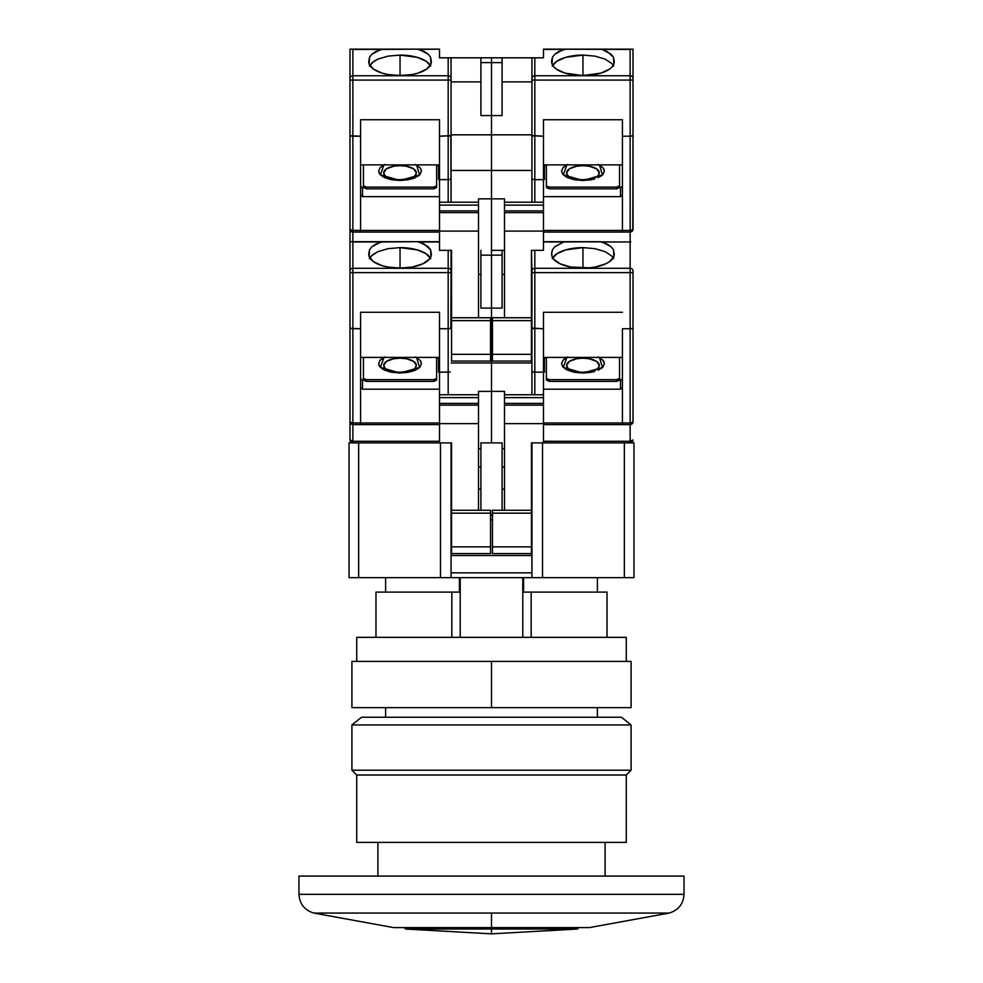 <?xml version="1.0" encoding="UTF-8"?>
<svg xmlns="http://www.w3.org/2000/svg" width="983" height="983" viewBox="0 0 983 983"><rect width="100%" height="100%" fill="white"/><g stroke="black" fill="none" stroke-linecap="round" stroke-linejoin="round"><path stroke-width="1.47" d="M385.606 707.625L385.606 717.246L385.606 707.625M597.394 717.246L597.394 707.625L597.394 717.246M523.583 577.66L523.583 592.098L531.164 592.098L531.164 637.34L531.164 592.098L523.583 592.098L523.583 577.66M597.394 592.098L597.394 577.66L597.394 592.098M385.606 592.098L385.606 577.66L385.606 592.098M490.542 515.08L492.458 515.08L490.542 515.08M502.092 442.891L502.092 510.275L502.092 442.891L480.908 442.891L480.908 510.275L480.908 442.891L502.092 442.891M552.471 249.682L551.672 252.766L552.471 249.682L554.817 246.77L563.64 241.978L600.318 241.683L607.31 244.165L611.094 246.77L613.441 249.694L614.191 253.589A31.284 13.713 180 0 1 614.24 254.413A31.284 13.713 180 0 1 582.956 268.126A31.284 13.713 180 0 1 551.672 254.413A31.284 13.713 180 0 1 551.721 253.589L552.471 249.682L554.817 246.77L563.64 241.978L543.488 241.978L565.581 241.683L543.488 241.683L630.128 241.978L630.128 272.61L534.826 272.61L630.128 272.61L630.128 268.285L534.826 268.285L534.826 328.74L532.147 328.334L543.488 328.74L543.488 312.275L622.423 312.275L543.488 312.275L543.488 372.164L534.826 372.164L534.826 394.748L534.826 372.164L543.488 372.164L543.488 442.891L531.447 442.891L531.447 553.589L492.458 553.589L492.458 546.855L531.447 546.855L492.458 546.855L492.458 513.163L492.458 553.589L531.447 553.589L531.447 513.163L492.458 513.163L492.458 510.275L531.938 510.275L492.458 510.275L492.458 513.163L531.447 513.163L531.938 442.891L531.938 577.66L542.518 577.66L542.518 442.891L542.518 577.66L451.062 577.66L451.062 442.891L440.482 442.891L440.482 577.66L451.062 577.66L440.482 577.66L440.482 442.891L451.062 442.891L451.062 577.66L531.938 577.66L531.447 442.891L624.352 442.891L624.352 577.66L633.974 577.66L633.974 442.891L543.488 442.891L543.488 423.636L504.5 423.636L504.5 405.143L543.488 405.143L543.488 397.636L504.5 397.636L504.5 403.411L543.488 403.411L504.5 403.411L504.5 405.143L543.488 405.143L543.488 423.636L504.5 423.636L504.5 510.275L504.5 397.636L543.488 397.636L543.488 394.748L504.5 394.748L504.5 397.636L504.5 391.381L491.5 391.381L504.5 391.381L504.5 394.748L543.488 394.748L543.488 328.74L531.938 328.076L531.938 394.748L531.938 328.076L534.826 328.74L534.826 372.164L532.147 371.758L534.826 372.164L534.826 268.285A2.888 2.593 180 0 0 531.938 270.89L531.938 272.61L534.826 272.61L531.938 272.61L531.938 328.076L531.938 270.89A2.888 2.593 0 0 1 534.826 268.285L534.826 250.346L533.72 250.346M492.458 519.896L490.542 519.896L492.458 519.896M504.5 448.666L502.092 448.666L504.5 448.666M480.908 448.666L478.5 448.666L480.908 448.666M502.092 489.141L504.5 489.141L502.092 489.141M502.092 466.95L504.5 466.95L502.092 466.95M542.518 442.891L531.938 442.891L542.518 442.891M531.938 572.843L451.062 572.843L531.938 572.843M451.062 555.518L531.938 555.518L451.062 555.518M478.5 489.141L480.908 489.141L478.5 489.141M478.5 466.95L480.908 466.95L478.5 466.95M349.026 577.66L358.648 577.66L358.648 442.891L349.026 442.891L349.026 577.66L349.026 442.891L439.512 442.891L358.648 442.891L358.648 577.66L349.026 577.66M633.974 442.891L624.352 442.891L624.352 577.66L542.518 577.66L633.974 577.66L633.974 442.891M440.482 577.66L358.648 577.66L440.482 577.66M459.417 592.098L459.417 577.66L459.417 592.098L451.836 592.098L459.417 592.098M460.216 577.66L460.216 637.34L460.216 577.66M375.973 592.098L451.836 592.098L451.836 637.34L451.836 592.098L375.973 592.098L375.973 637.34M522.784 637.34L522.784 577.66L522.784 637.34M607.027 592.098L531.164 592.098L607.027 592.098L607.027 637.34M405.537 929.033L404.332 927.608L405.537 929.033L491.5 929.033L491.5 933.85L491.5 929.033L577.463 929.033L578.668 927.608L577.463 929.033L491.5 933.85L405.537 929.033L577.463 929.033M313.774 913.06L491.5 913.06L491.5 927.608L393.667 927.608L491.5 927.608L491.5 913.06L669.226 913.06C678.43 910.197 683.369 903.942 684.033 894.333L684.033 876.086L298.967 876.086L298.967 894.333L684.033 894.333L298.967 894.333L298.967 876.086L684.033 876.086L684.033 894.333C683.369 903.942 678.43 910.197 669.226 913.06L313.774 913.06C304.57 910.197 299.631 903.942 298.967 894.333C299.631 903.942 304.57 910.197 313.774 913.06L393.667 927.608M605.098 876.086L605.098 842.394L605.098 876.086M377.902 842.394L377.902 876.086L377.902 842.394M589.333 927.608L491.5 927.608L589.333 927.608L669.226 913.06M631.086 724.95L621.465 717.246L361.535 717.246L351.914 724.95L631.086 724.95L351.914 724.95L351.914 770.193L631.086 770.193L631.086 724.95L631.086 770.193L351.914 770.193L356.731 775.009L626.269 775.009L631.086 770.193L626.269 775.009L356.731 775.009L356.731 842.394L626.269 842.394L626.269 775.009L626.269 842.394L356.731 842.394L356.731 775.009L351.914 770.193L351.914 724.95L361.535 717.246L621.465 717.246L631.086 724.95M631.086 661.412L491.5 661.412L491.5 707.625L351.914 707.625L631.086 707.625L631.086 661.412L491.5 661.412L491.5 707.625L631.086 707.625M626.269 661.412L626.269 637.34L356.731 637.34L356.731 661.412L356.731 637.34L626.269 637.34L626.269 661.412M491.5 661.412L351.914 661.412L491.5 661.412M567.867 368.084L566.626 365.344L569.378 361.375L576.702 358.734L582.956 358.193A16.33 7.151 180 0 1 597.48 368.613M566.884 357.407L563.296 367.347L582.956 373.012L582.956 372.225L582.956 373.012L602.456 367.495L599.556 357.689M588.227 267.929L577.685 267.929M568.432 368.613A16.33 7.151 180 0 1 582.956 358.193L589.198 358.734L596.534 361.375L599.286 365.344L598.033 368.084M569.378 361.375L571.406 360.282M576.702 358.734L579.773 358.328M586.138 358.328L592.024 359.397M492.458 327.364L491.5 327.364L491.5 362.985L531.938 362.985L491.5 362.985L491.5 327.364L492.458 327.364M532.774 371.967L532.147 371.758M582.956 267.437L582.956 247.618L594.948 248.674L605.086 251.636L611.856 256.084L613.638 258.664L611.856 256.084L605.086 251.636L594.948 248.674L582.956 247.618L582.956 267.437M600.318 241.683L545.872 241.683M543.488 357.407L622.423 357.407L543.488 357.407M582.956 373.012L590.844 372.348L582.956 373.012L575.067 372.348L567.805 370.259L563.038 367.077L561.539 363.612L563.038 360.159L561.539 363.612M594.641 371.488L590.844 372.348M600.908 368.736L602.825 367.126M602.874 367.077L604.373 363.612L602.874 367.077L598.106 370.259M603.992 361.83L602.874 360.159L604.373 363.612M600.908 358.488L599.028 357.407M564.992 358.488L563.087 360.11M562.448 366.327L563.038 367.077M565.004 368.736L567.805 370.259M571.27 371.488L574.957 372.324M543.488 372.102L544.447 372.102L544.447 357.407L544.447 372.102L543.488 372.102M543.488 424.595L630.128 424.595L630.128 422.973L543.488 422.973L622.423 422.973L622.423 424.595L630.128 424.595L632.794 422.186L630.128 422.973L630.128 328.74L622.423 328.74L622.423 424.595L543.488 424.595M616.648 379.647L619.536 378.381L619.536 357.407L619.536 380.114L619.536 378.381L616.648 379.647L616.648 381.379L619.536 380.114L616.648 381.379L549.264 381.379L546.376 380.114L546.376 378.381L549.264 379.647L616.648 379.647L616.648 381.379L549.264 381.379L549.264 379.647L549.264 381.379L546.376 380.114L546.376 378.381L549.264 379.647L616.648 379.647M546.376 357.407L546.376 378.381L546.376 357.407M598.106 356.976L602.874 360.159M563.038 360.159L567.805 356.976M532.774 57.813L543.488 57.813L543.488 49.445L563.64 49.445L554.817 54.225L552.471 57.149L551.991 63.846L553.54 66.549L556.304 69.068L564.992 73.111L582.956 75.593L600.92 73.111L609.607 69.068L612.372 66.549L613.92 63.846L613.441 57.161L607.31 51.62L602.272 49.445L611.094 54.237L613.441 57.161L614.191 61.057A31.284 13.713 180 0 1 614.24 61.88A31.284 13.713 180 0 1 582.956 75.593A31.284 13.713 180 0 1 551.672 61.88A31.284 13.713 180 0 1 551.721 61.057L552.471 57.149L554.817 54.225L558.614 51.62L565.581 49.15L630.128 49.445L630.128 75.752L534.826 75.752L534.826 57.813L543.488 57.813L543.488 49.15L630.128 49.445L630.128 80.078L534.826 80.078L630.128 80.078L630.128 75.752L534.826 75.752L534.826 136.207L532.147 135.789L543.488 136.207L543.488 119.742L622.423 119.742L543.488 119.742L543.488 179.631L534.826 179.631L534.826 202.215L534.826 179.631L543.488 179.631L543.488 250.346L531.447 250.346L531.447 361.056L492.458 361.056L492.458 354.322L531.447 354.322L492.458 354.322L492.458 320.63L492.458 361.056L531.447 361.056L531.447 320.63L492.458 320.63L492.458 317.742L531.447 317.742L492.458 317.742L492.458 320.63L531.447 320.63L531.447 250.346L531.938 270.89L531.447 250.346L543.488 250.346L543.488 231.091L504.5 231.091L504.5 212.611L543.488 212.611L543.488 205.103L504.5 205.103L504.5 210.878L543.488 210.878L504.5 210.878L504.5 212.611L543.488 212.611L543.488 231.091L504.5 231.091L504.5 317.742L504.5 205.103L543.488 205.103L543.488 202.215L504.5 202.215L504.5 205.103L504.5 198.849L491.5 198.849L504.5 198.849L504.5 202.215L543.488 202.215L543.488 136.207L531.938 135.543L531.938 202.215L531.938 135.543L534.826 136.207L534.826 179.631L532.147 179.213L534.826 179.631L534.826 75.752A2.888 2.593 180 0 0 531.938 78.345L531.938 80.078L534.826 80.078L531.938 80.078L531.938 135.543L531.938 78.345A2.888 2.593 0 0 1 534.826 75.752L534.826 57.813L531.938 57.813L531.938 78.345L531.938 57.813L532.774 57.813L502.092 57.813L502.092 115.576L491.5 115.576L491.5 170.452L531.938 170.452L491.5 170.452L491.5 134.831L531.938 134.831L491.5 134.831L491.5 62.629L502.092 62.629L502.092 115.576L491.5 115.576L491.5 62.629L502.092 62.629L502.092 57.813L491.5 57.813L491.5 115.576L480.908 115.576L480.908 62.629L491.5 62.629L491.5 115.576L480.908 115.576L480.908 62.629L491.5 62.629L491.5 57.813L480.908 57.813L480.908 62.629L480.908 57.813L450.853 57.813L531.938 57.813M502.092 255.162L502.092 308.109L491.5 308.109L491.5 327.364L491.5 255.162L502.092 255.162L502.092 308.109L491.5 308.109L491.5 255.162L502.092 255.162L502.092 250.346L502.092 255.162M502.092 274.417L504.5 274.417L502.092 274.417M491.5 442.891L491.5 362.985L451.062 362.985L491.5 362.985L491.5 391.381L491.5 362.985L491.5 391.381L478.5 391.381L478.5 394.748L439.512 394.748L439.512 403.411L478.5 403.411L478.5 397.636L439.512 397.636L478.5 397.636L478.5 394.748L439.512 394.748L439.512 372.164L439.512 405.143L478.5 405.143L478.5 403.411L439.512 403.411L439.512 423.636L478.5 423.636L478.5 405.143L439.512 405.143L439.512 442.891L451.553 442.891L451.553 513.163L490.542 513.163L490.542 510.275L451.553 510.275L490.542 510.275L490.542 513.163L451.553 513.163L451.553 546.855L490.542 546.855L490.542 513.163L490.542 553.589L490.542 546.855L451.553 546.855L451.553 553.589L451.553 442.891L439.512 442.891L439.512 423.636L478.5 423.636L478.5 510.275L478.5 391.381L491.5 391.381L491.5 442.891M552.679 257.878A31.284 13.713 180 0 1 582.956 247.618L565.569 249.928L556.943 253.712L552.274 258.664M630.779 241.757L630.128 241.978L630.779 241.757M532.774 250.346L532.147 250.346M551.672 252.766L551.991 256.379L553.54 259.082L560.175 263.813L570.545 267.007L589.284 267.843L595.354 267.007L605.737 263.813L609.607 261.601L613.92 256.379L613.441 249.694L611.094 246.77L602.272 241.978L630.128 241.978L630.128 268.285A2.888 2.593 0 0 1 633.015 270.89L633.015 421.707A2.888 1.266 0 0 1 630.128 422.973L630.128 328.74L632.794 328.334L630.128 328.74L632.167 328.543L630.128 328.74L630.128 272.61L633.015 272.61L630.128 272.61L630.128 328.74L622.423 328.74L622.423 422.973L630.128 422.973L630.128 441.269A2.888 1.266 0 0 0 633.015 439.991A2.888 2.888 0 0 1 630.128 442.891L633.015 439.991L630.128 441.269L630.128 442.891L630.128 441.269L543.488 441.269L630.128 441.269L630.128 424.595L632.167 423.747L633.015 421.707L633.015 270.89A2.888 2.593 180 0 0 630.128 268.285L534.826 268.285L534.826 250.346M546.376 358.168L544.447 358.168L546.376 358.168M543.488 389.194L620.494 389.194L622.423 387.462L620.494 389.194L620.494 380.323L620.494 389.194L543.488 389.194M622.423 378.602L620.494 380.323L622.423 378.602M491.5 250.346L491.5 308.109L480.908 308.109L480.908 255.162L491.5 255.162L491.5 308.109L480.908 308.109L480.908 255.162L491.5 255.162L491.5 170.452L451.062 170.452L491.5 170.452L491.5 198.849L491.5 170.452L491.5 198.849L478.5 198.849L478.5 202.215L439.512 202.215L439.512 210.878L478.5 210.878L478.5 205.103L439.512 205.103L478.5 205.103L478.5 202.215L439.512 202.215L439.512 179.631L439.512 212.611L478.5 212.611L478.5 210.878L439.512 210.878L439.512 231.091L478.5 231.091L478.5 212.611L439.512 212.611L439.512 250.346L451.553 250.346L451.553 320.63L490.542 320.63L490.542 317.742L451.553 317.742L490.542 317.742L490.542 320.63L451.553 320.63L451.553 354.322L490.542 354.322L490.542 320.63L490.542 361.056L490.542 354.322L451.553 354.322L451.553 361.056L451.553 250.346L439.512 250.346L439.512 231.091L478.5 231.091L478.5 317.742L478.5 198.849L491.5 198.849L491.5 250.346L491.5 198.849L491.5 250.346L504.5 250.346L491.5 250.346M632.167 440.888L632.794 440.482M632.167 422.604L632.794 422.186M631.233 424.373L630.128 424.595A2.888 2.888 0 0 0 633.015 421.707L632.794 422.813M633.015 328.076L632.167 328.543M415.133 368.084L416.374 365.344L413.622 361.375L406.298 358.734L400.044 358.193A16.33 7.151 180 0 1 414.568 368.613M383.972 357.407L380.384 367.347L400.044 373.012L400.044 372.225L400.044 373.012L419.557 367.495L416.657 357.689M405.315 267.929L394.773 267.929M385.52 368.613A16.33 7.151 180 0 1 400.044 358.193L393.802 358.734L386.466 361.375L383.714 365.344L384.967 368.084M413.622 361.375L411.594 360.282M406.298 358.734L403.227 358.328M396.862 358.328L393.802 358.734M490.542 553.589L451.553 553.589L490.542 553.589M450.226 328.543L448.174 328.74L450.226 328.543L448.174 328.74L448.174 394.748L448.174 372.164L450.226 371.967L439.512 372.164L439.512 328.74L448.174 328.74L448.174 372.164L439.512 372.164L439.512 312.275L439.512 328.74L450.226 328.543M490.542 327.364L491.5 327.364L491.5 362.985L491.5 327.364L490.542 327.364M450.853 328.334L451.062 270.89A2.888 2.593 180 0 0 448.174 268.285L448.174 272.61L451.062 272.61L451.062 250.346L451.062 270.89A2.888 2.593 0 0 0 448.174 268.285L352.872 268.285L352.872 272.61L448.174 272.61L448.174 328.74L448.174 250.346L448.174 268.285L352.872 268.285A2.888 2.593 180 0 0 349.985 270.89L349.985 421.707A2.888 2.888 0 0 0 352.872 424.595L439.512 424.595L360.577 424.595L360.577 422.973L352.872 422.973L352.872 424.595L360.577 424.595L360.577 312.275L439.512 312.275L360.577 312.275L360.577 422.973L351.767 422.874L349.985 421.707L349.985 439.991A2.888 2.888 0 0 0 352.872 442.891L352.872 441.269L352.872 442.891A2.888 2.888 0 0 1 349.985 439.991A2.888 1.266 0 0 0 352.872 441.269L349.985 439.991L349.985 421.707L350.833 423.747L352.872 424.595L352.872 328.74L360.577 328.74L350.206 328.334M360.577 357.407L439.512 357.407L360.577 357.407M430.726 258.664L426.057 253.712L417.431 249.928L400.044 247.618L388.064 248.662L377.927 251.636L372.459 254.867L369.362 258.652L371.156 256.072L377.927 251.636L388.064 248.662L400.044 247.618L400.044 267.437L400.044 247.618A31.284 13.713 180 0 1 430.321 257.878M349.985 244.386L349.985 241.683L439.512 241.683L417.419 241.683L439.512 241.978L419.36 241.978L428.183 246.77L430.529 249.682L431.279 253.589A31.284 13.713 180 0 1 431.328 254.413L431.328 254.413A31.284 13.713 180 0 1 400.044 268.126A31.284 13.713 180 0 1 368.76 254.413A31.284 13.713 180 0 1 368.809 253.589L369.559 249.694L371.906 246.77L380.728 241.978L417.419 241.683L424.386 244.153L430.529 249.682L431.009 256.379L429.46 259.082L422.825 263.813L412.455 267.007L400.044 268.126L387.646 267.007L382.08 265.643L373.393 261.601L369.08 256.379L369.559 249.694L371.906 246.77L375.69 244.165L382.682 241.683L349.985 241.683L349.985 270.89A2.888 2.593 0 0 1 352.872 268.285L352.872 241.978L380.728 241.978L352.872 241.978L352.872 328.74L352.872 272.61L349.985 272.61L451.062 272.61L451.062 328.076M437.128 241.683L382.682 241.683M439.512 422.973L360.577 422.973L439.512 422.973M433.736 379.647L436.624 378.381L436.624 357.407L436.624 380.114L433.736 381.379L366.352 381.379L366.352 379.647L433.736 379.647L433.736 381.379L433.736 379.647L436.624 378.381L436.624 380.114L433.736 381.379L366.352 381.379L366.352 379.647L363.464 378.381L366.352 379.647L433.736 379.647M363.464 357.407L363.464 378.381L363.464 357.407M415.195 356.976L419.962 360.159L421.461 363.612L419.962 367.077L415.195 370.259L407.933 372.348L400.044 373.012L392.156 372.348L384.894 370.259L380.126 367.077L378.627 363.612L380.126 360.159L384.894 356.976M438.553 357.407L438.553 372.102L439.512 372.102L438.553 372.102L438.553 357.407M382.092 358.488L380.175 360.11M380.126 360.159L378.627 363.612M379.008 365.393L380.126 367.077M382.092 368.736L384.894 370.259M388.359 371.488L392.045 372.324M400.044 373.012L407.933 372.348M411.73 371.488L415.195 370.259M418.008 368.736L419.913 367.126M419.962 367.077L421.461 363.612M421.08 361.83L419.962 360.159M417.996 358.488L416.116 357.407M491.5 308.109L491.5 327.364L491.5 308.109M478.5 274.417L480.908 274.417L478.5 274.417M480.908 250.346L480.908 255.162L480.908 250.346M449.28 250.346L450.853 250.346M350.833 328.543L352.872 328.74L352.872 422.973A2.888 1.266 0 0 1 349.985 421.707A2.888 2.888 0 0 0 352.872 424.595L352.872 441.269L439.512 441.269L352.872 441.269L352.872 424.595L351.767 424.373M352.221 241.757L352.872 241.978L352.221 241.757M360.577 387.462L362.506 389.194L439.512 389.194L362.506 389.194L360.577 387.462M360.577 378.602L362.506 380.323L362.506 389.194L362.506 380.323L360.577 378.602M363.464 380.114L363.464 378.381L363.464 380.114L366.352 381.379L363.464 380.114M438.553 358.168L436.624 358.168L438.553 358.168M351.607 241.683L349.985 241.683L349.985 229.174A2.888 2.888 0 0 0 352.872 232.062L439.512 232.062L360.577 232.062L360.577 230.44L352.872 230.44L352.872 232.062L360.577 232.062L360.577 119.742L439.512 119.742L439.512 136.207L450.853 135.789L448.174 136.207L448.174 202.215L448.174 179.631L450.226 179.434L439.512 179.631L439.512 119.742L360.577 119.742L360.577 230.44L351.767 230.341L349.985 229.174L349.985 421.707M567.867 175.552L566.626 172.811L569.378 168.83L576.702 166.201L582.956 165.66A16.33 7.151 180 0 1 597.48 176.08M566.884 164.874L563.296 174.814L582.956 180.467L582.956 179.692L582.956 180.467L602.456 174.962L599.556 165.144M588.227 75.396L577.685 75.396M568.432 176.08A16.33 7.151 180 0 1 582.956 165.66L589.198 166.201L596.534 168.83L599.286 172.811L598.033 175.552M569.378 168.83L571.406 167.749M576.702 166.201L579.773 165.795M586.138 165.795L592.024 166.864M532.774 179.434L532.147 179.213M582.956 74.905L582.956 55.085L594.948 56.129L605.086 59.103L611.856 63.551L613.638 66.131L611.856 63.551L605.086 59.103L594.948 56.129L582.956 55.085L582.956 74.905M632.573 49.15L600.318 49.15L633.015 49.15L633.015 78.345L633.015 49.15M600.318 49.15L545.872 49.15M543.488 164.874L622.423 164.874L543.488 164.874M582.956 180.467L590.844 179.815L582.956 180.467L575.067 179.815L567.805 177.726L563.038 174.532L561.539 171.079L563.038 167.626L561.539 171.079M594.641 178.955L590.844 179.815M600.908 176.203L602.825 174.593M602.874 174.532L604.373 171.079L602.874 174.532L598.106 177.726M603.992 169.297L602.874 167.626L604.373 171.079M600.908 165.955L599.028 164.874M564.992 165.955L563.087 167.577M562.448 173.794L563.038 174.532M565.004 176.203L567.805 177.726M571.27 178.955L574.957 179.791M543.488 179.57L544.447 179.57L544.447 164.874L544.447 179.57L543.488 179.57M543.488 232.062L630.128 232.062L630.128 230.44L543.488 230.44L622.423 230.44L622.423 232.062L630.128 232.062L632.794 229.653L630.128 230.44L630.128 136.207L622.423 136.207L622.423 232.062L543.488 232.062M616.648 187.114L619.536 185.848L619.536 164.874L619.536 187.581L619.536 185.848L616.648 187.114L616.648 188.847L619.536 187.581L616.648 188.847L549.264 188.847L546.376 187.581L546.376 185.848L549.264 187.114L616.648 187.114L616.648 188.847L549.264 188.847L549.264 187.114L549.264 188.847L546.376 187.581L546.376 185.848L549.264 187.114L616.648 187.114M546.376 164.874L546.376 185.848L546.376 164.874M598.106 164.444L602.874 167.626M563.038 167.626L567.805 164.444M502.092 81.884L531.938 81.884L502.092 81.884M552.679 65.345A31.284 13.713 180 0 1 582.956 55.085L565.569 57.395L556.943 61.179L552.274 66.131M546.376 165.636L544.447 165.636L546.376 165.636M543.488 196.649L620.494 196.649L622.423 194.929L620.494 196.649L620.494 187.79L620.494 196.649L543.488 196.649M622.423 186.057L620.494 187.79L622.423 186.057M622.423 119.742L622.423 136.207L622.423 119.742M632.167 136.01L630.128 136.207L630.128 80.078L630.128 136.207L622.423 136.207L622.423 230.44L630.128 230.44L630.128 232.062L632.167 231.214L633.015 229.174L633.015 78.345A2.888 2.593 180 0 0 630.128 75.752A2.888 2.593 0 0 1 633.015 78.345L633.015 80.078L630.128 80.078L633.015 80.078L633.015 135.543L630.128 136.207L632.167 136.01L630.128 136.207L630.128 230.44A2.888 1.266 0 0 0 633.015 229.174A2.888 2.888 0 0 1 630.128 232.062L632.167 231.214L630.128 232.062L630.128 241.683L630.128 232.062L631.233 231.841M632.167 230.071L632.794 229.653M552.471 57.149L551.672 60.233M633.015 135.543L632.794 230.28M415.133 175.552L416.374 172.811L413.622 168.83L406.298 166.201L400.044 165.66A16.33 7.151 180 0 1 414.568 176.08M383.972 164.874L380.384 174.814L400.044 180.467L400.044 179.692L400.044 180.467L419.557 174.962L416.657 165.144M405.315 75.396L394.773 75.396M385.52 176.08A16.33 7.151 180 0 1 400.044 165.66L393.802 166.201L386.466 168.83L383.714 172.811L384.967 175.552M413.622 168.83L411.594 167.749M406.298 166.201L403.227 165.795M396.862 165.795L393.802 166.201M490.542 361.056L451.553 361.056L490.542 361.056M451.062 134.831L491.5 134.831L491.5 170.452L491.5 134.831L451.062 134.831M450.853 135.789L451.062 202.215L451.062 178.967L450.226 179.434L451.062 178.967L451.062 135.543L448.174 136.207L448.174 179.631L439.512 179.631L439.512 136.207L451.062 135.543L451.062 78.345A2.888 2.593 180 0 0 448.174 75.752L448.174 80.078L451.062 80.078L451.062 57.813L448.174 57.813L448.174 75.752L352.872 75.752L352.872 80.078L448.174 80.078L448.174 136.207L448.174 75.752A2.888 2.593 0 0 1 451.062 78.345L451.062 57.813M360.577 164.874L439.512 164.874L360.577 164.874M430.726 66.131L426.057 61.179L417.431 57.395L400.044 55.085L388.064 56.129L377.927 59.103L372.459 62.334L369.362 66.119L374.044 61.167L377.927 59.103L388.064 56.129L400.044 55.085L400.044 74.905L400.044 55.085A31.284 13.713 180 0 1 430.321 65.345M349.985 51.853L349.985 49.15L439.512 49.15L417.419 49.15L439.512 49.15L419.36 49.445L428.183 54.225L430.529 57.149L431.279 61.057A31.284 13.713 180 0 1 431.328 61.88L431.328 61.88A31.284 13.713 180 0 1 400.044 75.593A31.284 13.713 180 0 1 368.76 61.88A31.284 13.713 180 0 1 368.809 61.057L369.559 57.161L371.906 54.237L380.728 49.445L417.419 49.15L424.386 51.62L428.183 54.225L430.529 57.149L431.009 63.846L426.696 69.068L418.008 73.111L412.455 74.475L400.044 75.593L387.646 74.475L382.08 73.111L373.393 69.068L369.08 63.846L369.559 57.161L371.906 54.237L375.69 51.62L382.682 49.15L349.985 49.15L349.985 229.174L350.833 231.214L352.872 232.062L352.872 136.207L360.577 136.207L350.206 135.789M437.128 49.15L382.682 49.15M439.512 230.44L360.577 230.44L439.512 230.44M433.736 187.114L436.624 185.848L436.624 164.874L436.624 187.581L433.736 188.847L366.352 188.847L366.352 187.114L433.736 187.114L433.736 188.847L433.736 187.114L436.624 185.848L436.624 187.581L433.736 188.847L366.352 188.847L366.352 187.114L363.464 185.848L366.352 187.114L433.736 187.114M363.464 164.874L363.464 185.848L363.464 164.874M415.195 164.444L419.962 167.626L421.461 171.079L419.962 174.532L415.195 177.726L407.933 179.815L400.044 180.467L392.156 179.815L384.894 177.726L380.126 174.532L378.627 171.079L380.126 167.626L384.894 164.444M438.553 164.874L438.553 179.57L439.512 179.57L438.553 179.57L438.553 164.874M382.092 165.955L380.175 167.577M380.126 167.626L378.627 171.079M379.008 172.861L380.126 174.532M382.092 176.203L384.894 177.726M388.359 178.955L392.045 179.791M400.032 180.467L407.933 179.815M411.73 178.955L415.195 177.726M418.008 176.203L419.913 174.593M419.962 174.532L421.461 171.079M421.08 169.297L419.962 167.626M417.996 165.955L416.116 164.874M491.5 115.576L491.5 134.831L491.5 115.576M451.062 81.884L480.908 81.884L451.062 81.884M451.062 135.543L451.062 80.078L352.872 80.078L352.872 136.207L352.872 80.078L349.985 80.078L352.872 80.078L352.872 75.752L448.174 75.752L448.174 57.813L439.512 57.813L439.512 49.445L439.512 57.813L450.226 57.813M352.872 49.445L380.728 49.445L352.872 49.445L352.872 75.752A2.888 2.593 180 0 0 349.985 78.345A2.888 2.593 0 0 1 352.872 75.752L352.872 49.445L352.221 49.224L352.872 49.445M351.607 49.15L350.427 49.15M360.577 194.929L362.506 196.649L439.512 196.649L362.506 196.649L360.577 194.929M360.577 186.057L362.506 187.79L362.506 196.649L362.506 187.79L360.577 186.057M363.464 187.581L363.464 185.848L363.464 187.581L366.352 188.847L363.464 187.581M438.553 165.636L436.624 165.636L438.553 165.636M350.833 136.01L352.872 136.207L352.872 230.44A2.888 1.266 0 0 1 349.985 229.174A2.888 2.888 0 0 0 352.872 232.062L352.872 241.683L352.872 232.062L351.767 231.841M349.985 229.174L349.985 49.15M351.914 707.625L351.914 661.412M596.558 369.301C596.116 370.468 591.582 371.439 582.956 372.225C576.91 372.09 572.376 371.107 569.354 369.301L569.354 369.301M576.616 267.843L589.296 267.843M386.442 369.301L386.442 369.301C389.465 371.107 393.999 372.09 400.044 372.225C408.682 371.439 413.216 370.468 413.646 369.301M406.384 267.843L393.704 267.843M596.558 176.768C596.116 177.935 591.582 178.906 582.956 179.692C576.91 179.545 572.376 178.574 569.354 176.768L569.354 176.768M576.616 75.31L589.296 75.31M386.442 176.768L386.442 176.768C389.465 178.574 393.999 179.545 400.044 179.692C408.682 178.906 413.216 177.935 413.646 176.768M406.384 75.31L393.704 75.31"/></g></svg>
